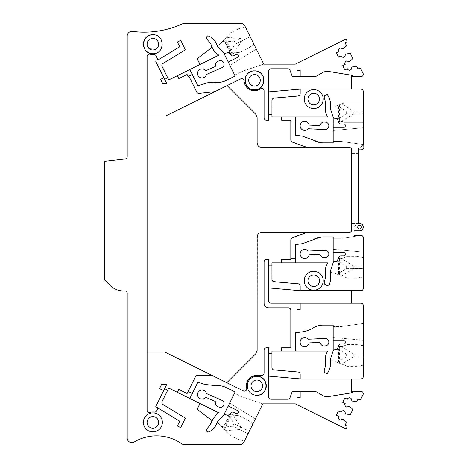 <?xml version="1.0" encoding="UTF-8"?>
<svg xmlns="http://www.w3.org/2000/svg" width="468" height="468" viewBox="0 0 468 468"><rect width="100%" height="100%" fill="white"/><g stroke="black" fill="none" stroke-linecap="round" stroke-linejoin="round"><path stroke-width="0.35" stroke-dasharray="2.34 1.75" d="M147.098 414.864A9.489 9.489 0 0 1 162.373 422.382A9.489 9.489 0 0 1 147.098 429.905A9.489 9.489 0 0 1 147.098 414.864M256.797 376.33A9.489 9.489 0 0 0 247.309 385.819A9.489 9.489 0 0 0 256.797 395.308M152.884 53.715A9.489 9.489 0 0 0 162.373 44.226A9.489 9.489 0 0 0 152.884 34.737M143.407 43.822A9.489 9.489 0 0 0 143.407 44.688M155.657 427.459A5.786 5.786 0 0 0 157.962 419.609A5.786 5.786 0 0 0 147.098 422.411A5.786 5.786 0 0 0 155.657 427.459A5.786 5.786 0 0 1 147.098 422.376A5.786 5.786 0 0 1 157.962 419.609A5.786 5.786 0 0 1 155.657 427.459A5.786 5.786 0 0 1 147.806 425.155A5.786 5.786 0 0 1 150.111 417.304A5.786 5.786 0 0 1 157.962 419.609A5.786 5.786 0 0 1 155.657 427.459M162.103 401.509C161.624 402.737 161.916 403.738 162.975 404.516L185.381 418.14L180.695 427.612L177.378 425.974L179.724 421.229L158.067 408.055L156.71 410.799A2.317 2.317 0 0 1 154.317 412.068A10.413 10.413 0 0 0 150.047 412.361A2.317 2.317 0 0 1 147.098 410.149L147.098 56.476A2.317 2.317 0 0 1 150.047 54.247A10.413 10.413 0 0 0 153.785 54.604A2.317 2.317 0 0 1 156.06 55.885L158.067 59.945L179.724 46.771L177.378 42.026L180.695 40.388L185.381 49.86L162.975 63.484A2.317 2.317 0 0 0 162.103 66.491M155.756 61.355L164.66 79.361L167.719 77.846L162.361 67M167.719 77.846L168.749 79.923L218.884 55.13A13.935 13.935 0 0 1 212.993 49.041L211.91 46.847A13.894 13.894 0 0 1 211.033 44.6A4.662 4.662 0 0 0 210.267 43.091L209.576 42.19A2.317 2.317 0 0 0 209.342 41.933L206.868 39.16A2.317 2.317 0 0 1 207.786 35.831A12.888 12.888 0 0 1 215.221 41.512L217.907 46.935L217.228 45.56L219.96 44.208L217.228 45.56L218.334 47.537L224.096 53.346A0.948 0.948 0 0 0 225.055 53.527L227.337 52.638L225.055 53.527A0.948 0.948 0 0 1 224.096 53.346L218.334 47.537L223.739 52.989L235.123 76.015L226.085 80.484A18.515 18.515 0 0 1 216.07 82.315A27.747 27.747 0 0 0 204.598 83.614L197.905 85.849L189.821 69.498M199.988 64.473L197.139 58.722L210.664 48.356A1.41 1.41 0 0 0 211.208 47.262L211.033 44.6M228.22 52.656A1.158 1.158 0 0 0 227.337 52.638A1.158 1.158 0 0 1 228.559 52.878A1.158 1.158 0 0 0 227.337 52.638L225.055 53.527L223.739 52.989M230.689 54.914L228.559 52.878L230.689 54.914L232.853 53.843L225.266 38.511L219.96 44.208L229.841 33.597L226.407 37.288L240.464 38.458L241.699 40.95L233.614 53.463L234.913 52.82C241.523 52.088 241.523 52.088 234.913 52.82C241.523 52.088 241.523 52.088 234.913 52.82L230.689 54.914M228.214 62.039L237.966 57.219A1.158 1.158 0 0 0 238.493 55.669L238.083 54.838A1.158 1.158 0 0 0 236.533 54.317L233.719 55.704A2.317 2.317 0 0 1 231.098 55.306L228.559 52.878M147.098 32.116A92.57 92.57 0 0 0 182.473 23.815A4.627 4.627 0 0 1 184.392 23.4L240.722 23.4A4.627 4.627 0 0 1 244.869 25.974L263.741 64.134L256.318 49.122L229.852 65.356L234.69 75.137L242.728 71.165L234.69 75.137L229.852 65.356L256.318 49.122L263.741 64.134L295.314 64.134L345.033 39.546A1.158 1.158 0 0 1 346.583 40.067L346.893 40.693A1.158 1.158 0 0 1 346.373 42.243L345.127 42.857L346.326 46.01L342.95 48.906L340.394 48.04L338.996 48.73L338.364 50.591L338.826 51.527L336.334 52.755L338.493 57.114L340.979 55.879L341.441 56.815L343.301 57.441L344.7 56.751L345.565 54.194L349.918 53.27L350.397 53.516L352.778 58.336L352.685 58.869L349.309 61.764L346.753 60.898L345.355 61.595L344.723 63.455L345.185 64.385L342.699 65.619L344.852 69.972L347.338 68.743L347.8 69.673L349.66 70.305L351.064 69.615L351.924 67.053L356.277 66.128L358.049 68.995L359.295 68.381A1.158 1.158 0 0 1 360.846 68.907L363.016 73.289A2.317 2.317 0 0 1 360.939 76.629L351.316 76.629L351.316 89.125L300.169 89.125L300.169 93.688M177.372 75.652L178.811 78.56L187.106 74.459L188.136 76.53L192.284 74.476M188.879 76.161L196.771 92.126M272.224 99.286L271.937 114.637L268.696 114.637L268.696 120.194L266.38 120.194A2.317 2.317 0 0 1 264.069 117.877L264.069 90.78A2.317 2.317 0 0 0 260.43 88.879A10.413 10.413 0 0 1 244.08 80.824A2.317 2.317 0 0 0 240.739 78.858L215.216 91.476A2.317 2.317 0 0 1 215.21 91.482A2.317 2.317 0 0 1 214.449 91.705L199.099 93.401M268.696 114.637L268.696 71.072A2.317 2.317 0 0 1 271.007 68.761L287.814 68.761A2.317 2.317 0 0 1 289.99 70.282L292.301 76.629L314.057 76.629L316.83 75.886L322.604 72.552L326.132 71.376M296.928 76.629L296.928 70.282L300.169 70.282L300.169 76.629L314.057 76.629M328.717 71.434L350.263 74.944M350.626 75.038L355.019 76.629M231.297 54.61L229.671 52.41L234.954 44.285L250.199 36.744L248.964 34.258L253.908 44.249L250.199 36.744L241.699 40.95M245.255 26.752L248.964 34.258L245.255 26.752L238.744 28.723L245.255 26.752M300.169 286.135L300.169 290.698L351.316 290.698L351.316 303.2L360.939 303.2A2.317 2.317 0 0 1 363.256 305.51L363.256 376.559A2.317 2.317 0 0 1 360.939 378.875L351.316 378.875L351.316 391.371L360.939 391.371A2.317 2.317 0 0 1 363.01 394.717L360.846 399.093A1.158 1.158 0 0 1 359.295 399.619L358.049 399.005L356.277 401.872L351.924 400.947L351.064 398.385L349.66 397.695L347.8 398.326L347.338 399.257L344.852 398.028L342.699 402.381L345.185 403.615L344.723 404.545L345.355 406.405L346.753 407.101L349.309 406.236L352.685 409.131L352.778 409.664L350.397 414.478L349.918 414.73L345.565 413.806L344.7 411.249L343.301 410.559L341.441 411.185L340.979 412.121L338.493 410.886L336.334 415.245L338.826 416.473L338.364 417.409L338.996 419.269L340.394 419.96L342.95 419.094L346.326 421.99L345.127 425.143L346.373 425.757A1.158 1.158 0 0 1 346.893 427.307L346.583 427.933A1.158 1.158 0 0 1 345.033 428.454L295.314 403.866L262.811 403.866L241.798 396.835L234.509 393.231L229.636 403.083L234.509 393.231L241.798 396.835L262.811 403.866L243.945 442.026A4.627 4.627 0 0 1 239.797 444.6L184.731 444.6A4.627 4.627 0 0 1 181.742 443.781A43.969 43.969 0 0 0 134.181 441.991A4.627 4.627 0 0 1 127.197 438.007L127.197 293.243A2.317 2.317 0 0 0 124.88 290.932L123.312 290.932A18.515 18.515 0 0 1 110.196 285.486L104.744 280.039L104.744 161.331L124.88 159.015A2.317 2.317 0 0 0 127.197 156.704L127.197 36.024A4.627 4.627 0 0 1 132.409 31.432L134.421 31.666M229.425 415.929L231.052 413.724L233.988 415.18C240.599 415.912 240.599 415.912 233.988 415.18C240.599 415.912 240.599 415.912 233.988 415.18L232.69 414.537L240.774 427.05L239.54 429.542L248.04 433.742L252.983 423.751L244.331 441.248L248.04 433.742L232.795 426.208L223.704 427.12L229.238 415.935L228.998 415.719L229.425 415.929L228.454 415.21M355.019 391.371L350.86 392.886A4.633 4.633 0 0 1 350.017 393.102L328.717 396.566A9.255 9.255 0 0 1 322.604 395.448L316.83 392.114A5.581 5.581 0 0 0 314.057 391.371L300.169 391.371L300.169 397.718L296.928 397.718L296.928 391.371L300.169 391.371M195.443 376.693A2.317 2.317 0 0 1 197.519 375.4L211.489 375.4A2.317 2.317 0 0 1 212.513 375.64L243.407 390.92A2.317 2.317 0 0 0 246.683 388.294A10.413 10.413 0 0 1 256.797 375.4L261.752 375.4A2.317 2.317 0 0 0 264.069 373.09L264.069 350.123A2.317 2.317 0 0 1 266.38 347.806L268.696 347.806L268.696 396.928A2.317 2.317 0 0 0 271.007 399.239L287.814 399.239A2.317 2.317 0 0 0 289.99 397.718L292.301 391.371M192.284 393.524L189.821 398.502L177.372 392.348L178.811 389.44L187.106 393.541L188.136 391.47L192.284 393.524L197.905 382.151L204.598 384.386L216.07 385.685M226.085 387.516L235.123 391.985L223.739 415.011L218.334 420.463L223.739 415.011M228.214 405.961L237.966 410.781A1.158 1.158 0 0 1 238.493 412.331L238.083 413.162A1.158 1.158 0 0 1 236.533 413.683L233.725 412.296M233.719 412.296L232.608 412.056M232.122 412.127L228.548 415.134M231.052 413.724L230.472 413.297L228.559 415.122L227.337 415.362L225.055 414.472L227.337 415.362A1.158 1.158 0 0 0 228.559 415.122L230.472 413.297L232.69 414.537M227.337 415.362L225.055 414.472L224.096 414.654A0.93 0.93 0 0 0 224.02 414.73L225.055 414.472A0.948 0.948 0 0 0 224.096 414.654L224.02 414.73M207.786 432.169A12.888 12.888 0 0 0 215.221 426.488L217.907 421.065A2.317 2.317 0 0 1 218.334 420.463A2.317 2.317 0 0 0 217.907 421.065L217.047 422.809L219.036 423.792L223.944 429.062L231.438 413.917M223.78 414.97L218.334 420.463A2.317 2.317 0 0 0 217.907 421.065L217.047 422.809L219.036 423.792L220.972 425.874L223.704 427.12M206.604 430.794L206.868 428.84L207.505 427.857M210.267 424.909L207.529 427.816M211.033 423.4L211.208 420.738L210.664 419.644L197.139 409.278L199.988 403.527L214.923 410.916M164.66 388.639L167.719 390.154L168.749 388.077L177.372 392.348M189.821 398.502L199.988 403.527M164.66 79.361L166.696 83.479L162.653 83.474L160.594 79.308L163.841 77.706M221.844 67.69L206.406 74.459A4.51 4.51 0 0 1 199.976 77.436A4.51 4.51 0 0 1 198.572 70.492A4.51 4.51 0 0 1 205.657 70.744L214.812 66.731A1.386 1.386 0 0 0 215.631 65.268A3.703 3.703 0 0 1 217.807 61.372L218.872 60.904A3.703 3.703 0 0 1 223.745 62.811A3.703 3.703 0 0 1 221.844 67.69M229.923 52.281L224.312 40.932L221.902 42.126M229.671 52.41L228.764 53.077M217.907 46.935L218.334 47.537M233.614 53.463L232.853 53.843M242.728 71.165L263.741 64.134L242.728 71.165M255.768 114.268L227.103 85.603L165.783 115.924L147.098 115.924M271.937 114.637L271.937 116.953L327.612 116.953L326.588 114.754A13.935 13.935 0 0 1 325.283 108.88L325.283 106.435A13.894 13.894 0 0 1 325.476 104.142A5.411 5.411 0 0 0 325.447 102.199L325.26 101.228A2.317 2.317 0 0 0 325.166 100.895L324.172 97.309M281.56 120.194L281.56 116.953M295.443 116.953L295.443 121.118L290.815 121.118L290.815 139.909L292.336 142.079L307.622 147.502A2.317 2.317 0 0 0 307.64 147.502L286.018 147.502M298.058 95.993L272.961 98.479M299.883 94.805L299.146 95.612M268.696 91.88L300.169 89.125M360.939 89.125L351.316 89.125L360.939 89.125A2.317 2.317 0 0 1 363.256 91.441L363.256 148.537A0.924 0.924 0 0 1 361.612 149.122L358.623 149.122L358.623 223.411L359.553 223.411A3.703 3.703 0 0 1 363.256 227.115A3.703 3.703 0 0 1 359.553 230.818L361.518 230.25L359.553 230.818L354.457 230.818L353.995 231.28A0.462 0.462 0 0 1 354.457 230.818L353.995 231.28L353.995 234.983A0.462 0.462 0 0 0 354.457 235.445L360.939 235.445A2.317 2.317 0 0 1 363.256 237.762L363.256 288.387A2.317 2.317 0 0 1 360.939 290.698L351.316 290.698M268.696 353.363L271.937 353.363L271.937 367.596A2.317 2.317 0 0 0 274.049 369.907L298.058 372.007A2.317 2.317 0 0 1 300.169 374.312L300.169 378.875L360.939 378.875M255.768 353.732L226.799 382.707L164.666 351.983L147.098 351.983M257.382 235.427L257.125 350.462M286.018 232.327L261.752 232.327L258.939 233.28M258.564 233.602L257.564 234.989M351.679 149.813L351.679 230.01M257.125 117.538L257.125 142.875L258.079 145.688M258.4 146.063L259.793 147.063M260.226 147.239L261.752 147.502M155.657 49.304A5.786 5.786 0 0 1 147.098 44.226A5.786 5.786 0 0 1 157.962 41.453A5.786 5.786 0 0 1 155.657 49.304A5.786 5.786 0 0 1 147.806 47.005A5.786 5.786 0 0 1 150.111 39.148A5.786 5.786 0 0 1 157.962 41.453A5.786 5.786 0 0 1 155.657 49.304A5.786 5.786 0 0 0 157.962 41.453A5.786 5.786 0 0 0 150.111 39.148M359.553 225.266A1.849 1.849 0 0 1 361.401 227.115A1.849 1.849 0 0 1 359.553 228.969A1.849 1.849 0 0 1 357.698 227.115A1.849 1.849 0 0 1 359.553 225.266A1.849 1.849 0 0 0 357.698 227.115A1.849 1.849 0 0 0 359.553 228.969A1.849 1.849 0 0 0 361.401 227.115A1.849 1.849 0 0 0 359.553 225.266A1.849 1.849 0 0 0 357.698 227.115A1.849 1.849 0 0 0 359.553 228.969A1.849 1.849 0 0 0 361.401 227.115A1.849 1.849 0 0 0 359.553 225.266M310.951 93.998A5.786 5.786 0 0 0 309.295 102.796A5.786 5.786 0 0 0 316.503 104.153A5.786 5.786 0 0 1 308.652 101.848A5.786 5.786 0 0 1 310.951 93.998A5.786 5.786 0 0 1 318.807 96.303A5.786 5.786 0 0 1 316.503 104.153A5.786 5.786 0 0 1 308.652 101.848A5.786 5.786 0 0 1 310.951 93.998A5.786 5.786 0 0 1 318.807 96.303A5.786 5.786 0 0 1 316.503 104.153A5.786 5.786 0 0 0 318.158 102.796M313.73 274.962A5.786 5.786 0 0 1 319.515 280.747A5.786 5.786 0 0 1 313.73 286.533A5.786 5.786 0 0 1 307.944 280.747A5.786 5.786 0 0 1 313.73 274.962A5.786 5.786 0 0 1 319.515 280.747A5.786 5.786 0 0 1 313.73 286.533A5.786 5.786 0 0 1 307.944 280.747A5.786 5.786 0 0 1 313.73 274.962A5.786 5.786 0 0 0 307.944 280.747A5.786 5.786 0 0 0 313.73 286.533A5.786 5.786 0 0 0 319.515 280.747A5.786 5.786 0 0 0 313.73 274.962M254.025 380.741A5.786 5.786 0 0 1 261.875 383.04A5.786 5.786 0 0 1 259.57 390.897A5.786 5.786 0 0 1 251.72 388.592A5.786 5.786 0 0 1 254.025 380.741A5.786 5.786 0 0 1 261.875 383.04A5.786 5.786 0 0 1 259.57 390.897A5.786 5.786 0 0 1 251.72 388.592A5.786 5.786 0 0 1 254.025 380.741A5.786 5.786 0 0 0 251.72 388.592A5.786 5.786 0 0 0 259.57 390.897A5.786 5.786 0 0 0 261.875 383.04A5.786 5.786 0 0 0 254.025 380.741M257.254 85.41A5.786 5.786 0 0 1 249.403 83.105A5.786 5.786 0 0 1 251.708 75.254A5.786 5.786 0 0 1 259.559 77.559A5.786 5.786 0 0 1 257.254 85.41A5.786 5.786 0 0 1 249.403 83.105A5.786 5.786 0 0 1 251.708 75.254A5.786 5.786 0 0 1 259.559 77.559A5.786 5.786 0 0 1 257.254 85.41A5.786 5.786 0 0 0 259.559 77.559A5.786 5.786 0 0 0 251.708 75.254A5.786 5.786 0 0 0 249.403 83.105A5.786 5.786 0 0 0 257.254 85.41M253.908 44.249L248.385 48.227L253.908 44.249M238.744 28.723L230.648 32.731L225.266 38.511M224.312 40.932L233.725 41.792L234.954 44.285M255.393 418.878L229.636 403.083L255.393 418.878M240.774 427.05L249.268 431.256L234.029 423.715L229.238 415.935M252.983 423.751L247.461 419.773L252.983 423.751M244.331 441.248L237.82 439.276L244.331 441.248M220.972 425.874L229.724 435.269L237.82 439.276M239.54 429.542L225.482 430.712L223.944 429.062M300.169 378.875L268.696 376.12M351.316 303.2L271.007 303.2A2.317 2.317 0 0 1 268.696 300.883L268.696 259.635L266.38 259.635A2.317 2.317 0 0 0 264.069 261.945L264.069 303.2A4.627 4.627 0 0 0 268.696 307.827L288.499 307.827A2.317 2.317 0 0 1 290.815 310.138L290.815 347.806L281.56 347.806L281.56 351.047L271.937 351.047L271.937 353.363M268.696 265.186L271.937 265.186L272.224 280.543M324.172 282.514L325.166 278.934A2.317 2.317 0 0 0 325.26 278.595L325.476 277.495A4.709 4.709 0 0 0 325.506 275.857A13.894 13.894 0 0 1 325.283 273.388L325.283 270.943A13.935 13.935 0 0 1 326.588 265.075L327.612 262.876L271.937 262.876L271.937 265.186M281.56 262.876L281.56 259.635L290.815 259.635L290.815 239.873L292.295 237.762L306.844 232.461A2.317 2.317 0 0 1 307.64 232.327M166.696 384.52L161.571 384.439M159.512 388.61L163.66 390.663L155.756 406.645M218.655 412.758L216.76 414.279M212.993 418.959L211.91 421.153M214.812 401.269A1.386 1.386 0 0 1 215.631 402.732A3.703 3.703 0 0 0 217.807 406.628L218.872 407.096A3.703 3.703 0 0 0 223.745 405.189A3.703 3.703 0 0 0 221.844 400.31L206.406 393.541A4.51 4.51 0 0 0 199.976 390.564A4.51 4.51 0 0 0 198.572 397.507A4.51 4.51 0 0 0 205.657 397.256L214.812 401.269M363.256 145.238L358.16 148.806L363.256 145.238L363.256 148.537A0.924 0.924 0 0 1 361.612 149.122A0.924 0.924 0 0 0 363.256 148.537M363.256 144.495L363.256 127.752L363.256 144.495L341.301 141.482L363.256 144.495M340.979 121.581L342.43 121.581L344.442 122.312L342.43 121.581L340.979 121.581L353.773 113.946L363.256 113.946L363.256 102.796L363.256 111.168L346.25 111.168L338.194 106.224L339.581 106.224L339.581 104.68L344.559 102.796L341.687 103.884L353.773 111.168L363.256 111.168L363.256 122.312L363.256 113.946L346.25 113.946L338.504 118.796L338.504 106.312M361.518 230.25C363.8 228.162 363.8 226.067 361.518 223.979L359.553 223.411L355.85 223.411L358.623 223.411L355.85 223.411L358.623 223.411L358.623 151.205L358.623 221.101L351.679 221.101L351.679 151.205L351.679 223.411L351.679 221.101L358.623 221.101M354.457 230.818L353.995 231.28L354.457 230.818L359.553 230.818M353.995 226.19L353.995 231.28L353.995 226.19L354.92 226.19L355.85 225.266L354.92 226.19L353.995 226.19M361.629 235.55A2.317 2.317 0 0 1 363.256 237.762A2.317 2.317 0 0 0 361.629 235.55L341.301 238.341L361.629 235.55M363.256 252.071L333.169 249.333L333.169 238.341L341.301 238.341L333.169 238.341L333.169 249.333L363.256 252.071L363.256 237.762M363.256 265.882L363.256 277.027L363.256 265.882L346.25 265.882L338.504 261.027L337.34 260.939M363.256 323.505L363.256 340.248L363.256 323.505L341.301 326.518L363.256 323.505M339.405 344.512L337.533 348.777L338.393 346.419L342.43 346.419C348.678 344.144 348.678 344.144 342.43 346.419C348.678 344.144 348.678 344.144 342.43 346.419L340.979 346.419L353.773 354.054L363.256 354.054L346.25 354.054L346.25 356.832L363.256 356.832L363.256 365.204L363.256 345.688L363.256 356.832L353.773 356.832L341.687 364.116L347.513 366.321L339.581 363.32L339.581 361.776L339.581 363.32L332.842 360.769L330.619 360.769L332.842 360.769L347.513 366.321L356.54 366.321M281.56 351.047L327.612 351.047L326.588 353.246A13.935 13.935 0 0 0 325.283 359.12L325.283 361.565A13.894 13.894 0 0 0 325.476 363.858A5.411 5.411 0 0 1 325.447 365.8L325.26 366.772A2.317 2.317 0 0 1 325.166 367.105L324.172 370.691A2.317 2.317 0 0 0 325.652 373.113L327.15 373.68A22.125 22.125 0 0 0 330.619 364.8L330.619 358.827A2.317 2.317 0 0 1 330.741 358.096L333.169 350.813L333.169 325.125L323.078 325.125A18.515 18.515 0 0 0 313.291 327.928A27.747 27.747 0 0 1 302.433 331.847L295.443 332.806L295.443 346.882L290.815 346.882M308.096 91.441A9.489 9.489 0 0 0 313.73 108.564A9.489 9.489 0 0 0 319.357 91.441A9.489 9.489 0 0 0 308.096 91.441M313.73 271.259A9.489 9.489 0 0 0 304.241 280.747A9.489 9.489 0 0 0 313.73 290.236A9.489 9.489 0 0 0 323.218 280.747A9.489 9.489 0 0 0 313.73 271.259M295.443 121.118L295.443 135.194L302.433 136.153L313.291 140.072M320.913 142.746L333.169 142.875L333.292 117.567A0.93 0.93 0 0 0 334.111 118.252L336.55 118.468A1.158 1.158 0 0 1 337.533 119.223L339.382 123.464M325.652 94.887L327.15 94.32A22.125 22.125 0 0 1 330.619 103.2L330.619 109.173A2.317 2.317 0 0 0 330.741 109.904A2.317 2.317 0 0 1 330.619 109.173A2.317 2.317 0 0 0 330.741 109.904L333.169 117.187M309.085 125.085L319.071 125.547A1.386 1.386 0 0 0 320.451 124.599A3.703 3.703 0 0 1 324.137 122.072L325.295 122.125A3.703 3.703 0 0 1 328.823 125.997A3.703 3.703 0 0 1 324.95 129.525L308.114 128.747A4.51 4.51 0 0 1 301.029 128.565A4.51 4.51 0 0 1 302.849 121.721A4.51 4.51 0 0 1 309.085 125.085M358.623 149.122L358.16 149.169L358.16 148.806L358.16 149.169L361.612 149.122M363.256 127.752L333.169 130.496L333.169 141.482L341.301 141.482L333.169 141.482L333.169 130.496L363.256 127.752M363.256 102.796L344.559 102.796L363.256 102.796M363.256 122.312L344.442 122.312L363.256 122.312M338.206 118.884L338.504 118.796M355.85 223.411L355.85 225.266L355.85 223.411L355.85 225.266L355.85 223.411L351.679 223.411L351.679 225.787L351.679 223.411L355.85 223.411M358.623 151.205L351.679 151.205L358.623 151.205M363.256 257.511L356.54 256.394L363.256 257.511M339.405 256.335L337.533 260.6L338.393 258.242L342.43 258.242C348.678 255.973 348.678 255.973 342.43 258.242C348.678 255.973 348.678 255.973 342.43 258.242L340.979 258.242L353.773 266.081L363.256 266.081M353.773 266.081L353.773 268.456L363.256 268.456M346.25 265.882L346.25 268.661L338.206 273.599L339.581 273.599L339.581 275.143L347.513 278.15L341.687 275.945L347.513 278.15L356.54 278.15M353.773 268.456L341.687 275.945L339.581 275.143L339.581 273.599M363.256 277.033L356.54 278.15L363.256 277.027M300.169 303.2L300.169 309.541L296.928 309.541L296.928 303.2M363.256 340.248L333.169 337.504L363.256 340.248M333.169 326.518L333.169 337.504L333.169 326.518L341.301 326.518L333.169 326.518M363.256 365.204L356.54 366.321L363.256 365.204M346.25 356.832L338.504 361.688L338.504 349.204L337.34 349.116M339.581 361.776L338.504 361.688M346.25 354.054L338.504 349.204M363.256 345.688L356.54 344.565L363.256 345.688M290.815 258.705L295.443 258.705L295.443 262.876M313.291 239.751L302.433 243.676L295.443 244.629L295.443 258.705M325.652 284.942L326.009 285.076M320.913 237.083L333.169 236.954L333.169 262.642L330.741 269.925A2.317 2.317 0 0 0 330.619 270.656A2.317 2.317 0 0 1 330.741 269.925A2.317 2.317 0 0 0 330.619 270.656L330.619 278.308A19.194 19.194 0 0 1 328.641 286.071M324.137 257.751L325.295 257.698A3.703 3.703 0 0 0 328.823 253.831A3.703 3.703 0 0 0 324.95 250.304L308.114 251.082A4.51 4.51 0 0 0 301.053 251.228A4.51 4.51 0 0 0 302.784 258.079A4.51 4.51 0 0 0 309.067 254.844L319.071 254.282A1.386 1.386 0 0 1 320.451 255.23A3.703 3.703 0 0 0 324.137 257.751M299.146 284.216L299.883 285.024M272.961 281.35L298.058 283.83M295.443 346.882L295.443 351.047M309.085 342.915A4.51 4.51 0 0 1 302.849 346.279A4.51 4.51 0 0 1 301.029 339.435A4.51 4.51 0 0 1 308.114 339.253L324.95 338.475A3.703 3.703 0 0 1 328.823 342.003A3.703 3.703 0 0 1 325.295 345.875L324.137 345.928A3.703 3.703 0 0 1 320.451 343.401A1.386 1.386 0 0 0 319.071 342.453L309.085 342.915M333.169 252.539L344.044 252.539A1.158 1.158 0 0 1 345.203 253.697L345.203 254.621A1.158 1.158 0 0 1 344.044 255.78L339.803 256.06M339.581 275.143L332.842 272.592L330.619 272.592L330.619 270.656L330.619 272.592L332.842 272.592L339.581 275.143L339.581 258.242L338.393 258.242L337.533 260.6L336.55 261.36L334.111 261.571L336.55 261.36A1.158 1.158 0 0 0 337.533 260.6M336.55 261.36L334.111 261.571A0.93 0.93 0 0 0 333.292 262.261L333.169 262.642M330.741 269.925L333.315 262.203L334.111 261.571A0.93 0.93 0 0 0 333.292 262.261M330.619 107.231L330.619 109.173L330.619 107.231L332.842 107.231L330.619 107.231M330.741 109.904L333.292 117.567A0.93 0.93 0 0 0 334.111 118.252L333.292 117.567M337.533 119.223L338.393 121.581L337.533 119.223A1.158 1.158 0 0 0 336.55 118.468M339.78 123.751L344.044 124.049A1.158 1.158 0 0 1 345.203 125.202L345.203 126.132A1.158 1.158 0 0 1 344.044 127.284L333.169 127.284M335.503 106.224L339.581 104.68L335.503 106.224M339.581 106.224L339.581 104.68L341.687 103.884M338.194 106.224L338.2 118.884L337.34 118.884M339.581 104.68L339.581 121.581L338.393 121.581L339.581 121.581L339.581 118.884M340.979 258.242L339.581 258.242L339.581 260.939L338.224 260.939M333.169 340.716L344.044 340.716A1.158 1.158 0 0 1 344.98 341.19M339.803 344.237L344.044 343.951A1.158 1.158 0 0 0 345.203 342.798L345.203 341.868A1.158 1.158 0 0 0 345.074 341.347M340.979 346.419L338.393 346.419L337.533 348.777L336.55 349.532L334.111 349.748L336.55 349.532A1.158 1.158 0 0 0 337.533 348.777M336.568 349.532L334.111 349.748L333.169 350.813M330.741 358.096A2.317 2.317 0 0 0 330.619 358.827A2.317 2.317 0 0 1 330.741 358.096L333.315 350.374L334.111 349.748A0.93 0.93 0 0 0 333.292 350.433M330.619 358.827L330.619 360.769L330.619 358.827M147.221 45.425L147.321 45.811M232.362 54.083L224.868 38.938M233.725 41.792L240.464 38.458M234.029 423.715L232.795 426.208M228.998 415.719L223.382 427.068M230.162 52.065L224.628 40.88M224.342 429.489L231.923 414.157M346.25 113.946L346.25 111.168M353.773 113.946L353.773 111.168M358.623 153.522L351.679 153.522L358.623 153.522M346.25 268.661L363.256 268.661M339.581 363.32L339.581 346.419L339.581 349.116L338.194 349.116L338.194 361.776M353.773 354.054L353.773 356.832M340.125 121.581L340.125 104.475M340.125 275.348L340.125 258.242M338.504 273.511L338.504 261.027M338.194 273.599L338.194 260.939M340.125 363.525L340.125 346.419M240.295 52.229L248.385 48.227M239.37 415.771L247.461 419.773M347.513 256.394L356.54 256.394M347.513 344.565L356.54 344.565M351.679 225.787L355.692 225.787"/><path stroke-width="0.7" d="M152.884 431.87A9.489 9.489 0 0 1 143.395 422.382A9.489 9.489 0 0 1 152.884 412.893A9.489 9.489 0 0 1 162.373 422.382A9.489 9.489 0 0 1 152.884 431.87M150.111 417.304A5.786 5.786 0 0 1 157.962 419.609A5.786 5.786 0 0 1 155.657 427.459A5.786 5.786 0 0 1 147.806 425.155A5.786 5.786 0 0 1 150.111 417.304M162.103 66.491L162.361 67L162.103 66.491A2.317 2.317 0 0 1 162.975 63.484L185.381 49.86L180.695 40.388L177.378 42.026L179.724 46.771L158.067 59.945L156.06 55.885A2.317 2.317 0 0 0 153.785 54.604A10.413 10.413 0 0 1 150.047 54.247A2.317 2.317 0 0 0 147.098 56.476L147.098 410.149A2.317 2.317 0 0 0 150.047 412.361A10.413 10.413 0 0 1 154.317 412.068A2.317 2.317 0 0 0 156.71 410.799L158.067 408.055L155.756 406.645L179.724 421.229L177.378 425.974L180.695 427.612L185.381 418.14L162.975 404.516C161.916 403.738 161.624 402.737 162.103 401.509L168.749 388.077L199.988 403.527L197.139 409.278L210.664 419.644L211.208 420.738L211.22 422.06L210.267 424.909L206.868 428.84C206.189 430.227 206.499 431.332 207.786 432.169A12.888 12.888 0 0 0 215.221 426.488L217.907 421.065A2.317 2.317 0 0 1 218.334 420.463L223.78 414.97M162.361 67L168.749 79.923L199.988 64.473L197.139 58.722L210.664 48.356A1.41 1.41 0 0 0 211.208 47.262L211.22 45.94A4.662 4.662 0 0 0 210.267 43.091L209.576 42.19A2.317 2.317 0 0 0 209.342 41.933L206.868 39.16A2.317 2.317 0 0 1 207.786 35.831A12.888 12.888 0 0 1 215.221 41.512L217.907 46.935A2.322 2.322 0 0 0 218.334 47.537L224.096 53.346A0.948 0.948 0 0 0 225.055 53.527L227.337 52.638A1.158 1.158 0 0 1 228.559 52.878A1.158 1.158 0 0 0 228.22 52.656M177.372 75.652L178.811 78.56L187.106 74.459L188.136 76.53L192.284 74.476L197.905 85.849L204.598 83.614A27.747 27.747 0 0 1 216.07 82.315A18.515 18.515 0 0 0 226.085 80.484L235.123 76.015L228.214 62.039L237.966 57.219A1.158 1.158 0 0 0 238.493 55.669L238.083 54.838A1.158 1.158 0 0 0 236.533 54.317L233.719 55.704A2.317 2.317 0 0 1 231.098 55.306L228.559 52.878M188.879 76.161L196.771 92.126A2.317 2.317 0 0 0 199.099 93.401A2.317 2.317 0 0 1 196.771 92.126M296.928 76.629L300.169 76.629L300.169 70.282L296.928 70.282L296.928 76.629L292.301 76.629L289.99 70.282A2.317 2.317 0 0 0 287.814 68.761L271.007 68.761A2.317 2.317 0 0 0 268.696 71.072L268.696 120.194L266.38 120.194A2.317 2.317 0 0 1 264.069 117.877L264.069 90.78A2.317 2.317 0 0 0 260.43 88.879A10.413 10.413 0 0 1 244.08 80.824A2.317 2.317 0 0 0 240.739 78.858L215.216 91.476A2.317 2.317 0 0 1 214.449 91.705L199.099 93.401M300.169 76.629L314.057 76.629A5.552 5.552 0 0 0 316.83 75.886L322.604 72.552A9.255 9.255 0 0 1 328.717 71.434L350.86 75.114A4.627 4.627 0 0 0 350.017 74.898M350.86 75.114L355.019 76.629L360.939 76.629A2.317 2.317 0 0 0 363.016 73.289L360.846 68.907A1.158 1.158 0 0 0 359.295 68.381L358.049 68.995L356.756 66.38A0.462 0.462 0 0 0 356.277 66.128L351.924 67.053L351.064 69.615L349.66 70.305L347.8 69.673L347.338 68.743L344.852 69.972L342.699 65.619L345.185 64.385L344.723 63.455L345.355 61.595L346.753 60.898L349.309 61.764L352.685 58.869A0.462 0.462 0 0 0 352.778 58.336L350.397 53.516A0.462 0.462 0 0 0 349.918 53.27L345.565 54.194L344.7 56.751L343.301 57.441L341.441 56.815L340.979 55.879L338.493 57.114L336.334 52.755L338.826 51.527L338.364 50.591L338.996 48.73L340.394 48.04L342.95 48.906L346.326 46.01A0.462 0.462 0 0 0 346.419 45.478L345.127 42.857L346.373 42.243A1.158 1.158 0 0 0 346.893 40.693L346.583 40.067A1.158 1.158 0 0 0 345.033 39.546L295.314 64.134L263.741 64.134L244.869 25.974A4.627 4.627 0 0 0 240.722 23.4L184.392 23.4A4.627 4.627 0 0 0 182.473 23.815A92.57 92.57 0 0 1 139.92 32.076L147.098 32.116M147.098 351.983L164.666 351.983L243.407 390.92A2.317 2.317 0 0 0 246.683 388.294A10.413 10.413 0 0 1 256.797 375.4L261.752 375.4A2.317 2.317 0 0 0 264.069 373.09L264.069 350.123A2.317 2.317 0 0 1 266.38 347.806L268.696 347.806L268.696 396.928A2.317 2.317 0 0 0 271.007 399.239L287.814 399.239A2.317 2.317 0 0 0 289.99 397.718L292.301 391.371L296.928 391.371L296.928 397.718L300.169 397.718L300.169 391.371L314.057 391.371A5.552 5.552 0 0 1 316.83 392.114L322.604 395.448A9.255 9.255 0 0 0 328.717 396.566L350.017 393.102A4.627 4.627 0 0 0 350.86 392.886L355.019 391.371L360.939 391.371A2.317 2.317 0 0 1 363.01 394.717L360.846 399.093A1.158 1.158 0 0 1 359.295 399.619L358.049 399.005L356.756 401.614A0.462 0.462 0 0 1 356.277 401.872L351.924 400.947L351.064 398.385L349.66 397.695L347.8 398.326L347.338 399.257L344.852 398.028L342.699 402.381L345.185 403.615L344.723 404.545L345.355 406.405L346.753 407.101L349.309 406.236L352.685 409.131A0.462 0.462 0 0 1 352.778 409.664L350.397 414.478A0.462 0.462 0 0 1 349.918 414.73L345.565 413.806L344.7 411.249L343.301 410.559L341.441 411.185L340.979 412.121L338.493 410.886L336.334 415.245L338.826 416.473L338.364 417.409L338.996 419.269L340.394 419.96L342.95 419.094L346.326 421.99A0.462 0.462 0 0 1 346.419 422.528L345.127 425.143L346.373 425.757A1.158 1.158 0 0 1 346.893 427.307L346.583 427.933A1.158 1.158 0 0 1 345.033 428.454L295.314 403.866L262.811 403.866L243.945 442.026A4.627 4.627 0 0 1 239.797 444.6L184.731 444.6A4.627 4.627 0 0 1 181.742 443.781A43.969 43.969 0 0 0 134.181 441.991A4.627 4.627 0 0 1 127.197 438.007L127.197 325.43A6.944 6.944 0 0 0 127.197 325.424L127.197 295.571A2.317 2.317 0 0 0 127.197 295.56L127.197 293.243A2.317 2.317 0 0 0 124.88 290.932L123.312 290.932A18.515 18.515 0 0 1 110.196 285.486A1.158 1.158 0 0 0 110.185 285.474L104.744 280.039L104.744 161.331L124.88 159.015A2.317 2.317 0 0 0 127.197 156.704L127.197 154.294A2.317 2.317 0 0 0 127.197 154.288L127.197 138.341A2.317 2.317 0 0 0 127.197 138.329L127.197 136.012A2.317 2.317 0 0 0 127.197 136.001L127.197 126.167A2.317 2.317 0 0 0 127.197 126.155L127.197 94.752A2.317 2.317 0 0 0 127.197 94.729L127.197 84.304A2.317 2.317 0 0 0 127.197 84.281L127.197 52.814A2.317 2.317 0 0 0 127.197 52.79L127.197 42.98A2.317 2.317 0 0 0 127.197 42.957L127.197 36.024A4.627 4.627 0 0 1 132.409 31.432A92.57 92.57 0 0 0 139.92 32.076L134.421 31.666M212.513 375.64A2.317 2.317 0 0 0 211.489 375.4L197.519 375.4A2.317 2.317 0 0 0 195.443 376.693L188.136 391.47L192.284 393.524L197.905 382.151L204.598 384.386L216.07 385.685C219.58 385.363 222.914 385.971 226.085 387.516L235.123 391.985L228.214 405.961L237.966 410.781A1.158 1.158 0 0 1 238.493 412.331L238.083 413.162A1.158 1.158 0 0 1 236.533 413.683L233.725 412.296A2.317 2.317 0 0 0 231.098 412.694L228.559 415.122A1.158 1.158 0 0 1 227.337 415.362L228.559 415.122M224.02 414.73A0.93 0.93 0 0 1 225.055 414.472L227.863 415.438M266.286 385.784A9.489 9.489 0 0 0 256.797 376.33C269.036 375.745 269.036 395.887 256.797 395.308A9.489 9.489 0 0 0 266.286 385.854M143.407 44.688A9.489 9.489 0 0 0 152.884 53.715C140.646 54.3 140.646 34.158 152.884 34.737A9.489 9.489 0 0 0 143.407 43.822M244.992 80.373A9.489 9.489 0 0 0 254.481 89.821A9.489 9.489 0 0 0 263.97 80.367M263.97 80.297A9.489 9.489 0 0 0 254.481 70.843A9.489 9.489 0 0 0 244.992 80.291M199.988 64.473L218.884 55.13A13.935 13.935 0 0 1 212.993 49.041L211.91 46.847A13.894 13.894 0 0 1 211.033 44.6M228.214 62.039L223.739 52.989M189.821 69.498L192.284 74.476M326.132 71.376L328.717 71.434M355.019 76.629L351.316 76.629L351.316 89.125M355.019 391.371L351.316 391.371L351.316 378.875M300.169 391.371L292.301 391.371M195.443 376.693L187.106 393.541L178.811 389.44L177.372 392.348M189.821 398.502L192.284 393.524M216.07 385.685C219.58 385.363 222.914 385.971 226.085 387.516M223.739 415.011L228.214 405.961M232.608 412.056L232.122 412.127M207.786 432.169L206.604 430.794M214.923 410.916L218.655 412.758L216.76 414.279L212.993 418.959L210.267 424.909M155.756 406.645L164.66 388.639L167.719 390.154L162.103 401.509M256.797 395.308A9.489 9.489 0 0 1 247.309 385.819A9.489 9.489 0 0 1 256.797 376.33M254.481 70.843C266.719 70.258 266.719 90.4 254.481 89.821C242.243 90.4 242.243 70.258 254.481 70.843M147.098 115.924L165.783 115.924L215.21 91.482M155.756 61.355L164.66 79.361L167.719 77.846M218.334 47.537A2.317 2.317 0 0 1 217.907 46.935L218.334 47.537L217.907 46.935M295.443 116.953L295.443 121.118L290.815 121.118L290.815 120.194L281.56 120.194L290.815 120.194L290.815 139.909A2.317 2.317 0 0 0 292.336 142.079L306.844 147.362A2.317 2.317 0 0 0 307.64 147.502L349.368 147.502C350.772 147.642 351.544 148.414 351.679 149.813A2.317 2.317 0 0 0 349.368 147.502C350.772 147.642 351.544 148.409 351.679 149.813L351.679 230.01C351.544 231.414 350.772 232.186 349.368 232.327L286.018 232.327M227.103 85.603L255.768 114.268L257.125 117.538L257.125 142.875C257.4 145.683 258.944 147.227 261.752 147.502L307.622 147.502M271.937 114.637L268.696 114.637M272.961 98.479L272.224 99.286M299.146 95.612L298.058 95.993A2.317 2.317 0 0 0 300.169 93.688L299.883 94.805M268.696 91.88L300.169 89.125L300.169 93.688M281.56 262.876L281.56 259.635L290.815 259.635L290.815 239.873A2.246 2.246 0 0 1 292.295 237.762L306.844 232.461A2.317 2.317 0 0 1 307.64 232.327L349.368 232.327A2.317 2.317 0 0 0 351.679 230.01C351.544 231.414 350.772 232.186 349.368 232.327L261.752 232.327C258.939 232.602 257.4 234.146 257.125 236.954L257.125 350.462L255.768 353.732L226.799 382.707M258.939 233.28L258.564 233.602M257.564 234.989L257.382 235.427M261.752 147.502L286.018 147.502M258.079 145.688L258.4 146.063M259.793 147.063L260.226 147.239M255.768 114.268L257.125 117.538M300.169 303.2L300.169 309.541L296.928 309.541L296.928 303.2L360.939 303.2A2.317 2.317 0 0 1 363.256 305.51L363.256 376.559A2.317 2.317 0 0 1 360.939 378.875L300.169 378.875L268.696 376.12M268.696 353.363L271.937 353.363M257.125 350.462L255.768 353.732M164.66 388.639L166.696 384.52M161.571 384.439L159.512 388.61L163.66 390.663L166.737 384.439L161.571 384.439L159.512 388.61M199.988 403.527L218.655 412.758M225.055 414.472L224.698 414.414M228.548 415.134L228.097 415.391M211.91 421.153L211.033 423.4M216.76 414.279L212.993 418.959M254.025 380.741A5.786 5.786 0 0 1 261.875 383.04A5.786 5.786 0 0 1 259.57 390.897A5.786 5.786 0 0 1 251.72 388.592A5.786 5.786 0 0 1 254.025 380.741M251.708 75.254A5.786 5.786 0 0 1 259.559 77.559A5.786 5.786 0 0 1 257.254 85.41A5.786 5.786 0 0 1 249.403 83.105A5.786 5.786 0 0 1 251.708 75.254M163.841 77.706L160.594 79.308L162.337 82.836L162.653 83.474L166.696 83.479L164.66 79.361M221.844 67.69L206.406 74.459A4.51 4.51 0 0 1 199.976 77.436A4.51 4.51 0 0 1 198.572 70.492A4.51 4.51 0 0 1 205.657 70.744L214.812 66.731A1.386 1.386 0 0 0 215.631 65.268A3.703 3.703 0 0 1 217.807 61.372L218.872 60.904A3.703 3.703 0 0 1 223.745 62.811A3.703 3.703 0 0 1 221.844 67.69M298.058 95.993L274.049 98.093A2.317 2.317 0 0 0 271.937 100.404L271.937 116.953L327.612 116.953L326.588 114.754A13.935 13.935 0 0 1 325.283 108.88L325.283 106.435A13.894 13.894 0 0 1 325.476 104.142A5.411 5.411 0 0 0 325.447 102.199L325.26 101.228A2.317 2.317 0 0 0 325.166 100.895L324.172 97.309L325.652 94.887L327.15 94.32A22.125 22.125 0 0 1 330.619 103.2L330.619 109.173A2.317 2.317 0 0 0 330.741 109.904L333.292 117.567A0.93 0.93 0 0 0 334.111 118.252L336.55 118.468A1.158 1.158 0 0 1 337.533 119.223L338.738 122.522A2.317 2.317 0 0 0 340.915 124.049L344.044 124.049A1.158 1.158 0 0 1 345.203 125.202L345.203 126.132A1.158 1.158 0 0 1 344.044 127.284L333.169 127.284L333.169 142.875L323.078 142.875C319.556 142.851 316.292 141.921 313.291 140.072L320.913 142.746M281.56 120.194L281.56 116.953M363.256 145.238L363.256 91.441A2.317 2.317 0 0 0 360.939 89.125L300.169 89.125M358.623 221.101L358.623 149.122L361.612 149.122A0.924 0.924 0 0 0 363.256 148.537M359.553 230.818L354.457 230.818L353.995 231.28L354.457 230.818L353.995 231.28L354.457 230.818L359.553 230.818C364.326 231.046 364.326 223.183 359.553 223.411L358.623 223.411L359.553 223.411A3.703 3.703 0 0 1 363.25 227.155M363.25 227.191A3.703 3.703 0 0 1 361.518 230.25L361.056 230.496M353.995 231.28L353.995 234.983A0.462 0.462 0 0 0 354.457 235.445L360.939 235.445A2.317 2.317 0 0 1 363.256 237.762L363.256 288.387A2.317 2.317 0 0 1 360.939 290.698L300.169 290.698L300.169 286.135A2.317 2.317 0 0 0 298.058 283.83L274.049 281.73A2.317 2.317 0 0 1 271.937 279.425L271.937 262.876L327.612 262.876L326.588 265.075A13.935 13.935 0 0 0 325.283 270.943L325.283 273.388A13.894 13.894 0 0 0 325.506 275.857A4.709 4.709 0 0 1 325.476 277.495L325.26 278.595A2.317 2.317 0 0 1 325.166 278.934L324.172 282.514L325.652 284.942L328.641 286.071A19.194 19.194 0 0 0 330.619 278.308L330.619 270.656A2.317 2.317 0 0 1 330.741 269.925L333.292 262.261L330.741 269.925M363.256 252.071L363.256 237.762M351.316 290.698L351.316 303.2M296.928 303.2L271.007 303.2A2.317 2.317 0 0 1 268.696 300.883L268.696 259.635L266.38 259.635A2.317 2.317 0 0 0 264.069 261.945L264.069 303.2A4.627 4.627 0 0 0 268.696 307.827L288.499 307.827A2.317 2.317 0 0 1 290.815 310.138L290.815 346.882L295.443 346.882L295.443 332.806L302.433 331.847A27.747 27.747 0 0 0 313.291 327.928A18.515 18.515 0 0 1 323.078 325.125L333.169 325.125L333.169 340.716L344.044 340.716A1.158 1.158 0 0 1 345.203 341.868L345.203 342.798A1.158 1.158 0 0 1 344.044 343.951L340.915 343.951A2.317 2.317 0 0 0 338.738 345.478L337.241 349.222M300.169 378.875L300.169 374.312A2.317 2.317 0 0 0 298.058 372.007L274.049 369.907A2.317 2.317 0 0 1 271.937 367.596L271.937 351.047L327.612 351.047L326.588 353.246A13.935 13.935 0 0 0 325.283 359.12L325.283 361.565A13.894 13.894 0 0 0 325.476 363.858A5.411 5.411 0 0 1 325.447 365.8L325.26 366.772A2.317 2.317 0 0 1 325.166 367.105L324.172 370.691A2.317 2.317 0 0 0 325.652 373.113L327.15 373.68A22.125 22.125 0 0 0 330.619 364.8L330.619 358.827A2.317 2.317 0 0 1 330.741 358.096L333.292 350.433L330.741 358.096M268.696 265.186L271.937 265.186M281.56 351.047L281.56 347.806L290.815 347.806L290.815 346.882M215.631 402.732A1.386 1.386 0 0 0 214.812 401.269L205.657 397.256A4.51 4.51 0 0 1 198.572 397.507A4.51 4.51 0 0 1 199.976 390.564A4.51 4.51 0 0 1 206.406 393.541L221.844 400.31A3.703 3.703 0 0 1 223.745 405.189A3.703 3.703 0 0 1 218.872 407.096L217.807 406.628A3.703 3.703 0 0 1 215.631 402.732M333.169 262.642L333.169 236.954L323.078 236.954C319.556 236.972 316.292 237.902 313.291 239.751L302.433 243.676L295.443 244.629L295.443 258.705L290.815 258.705M333.169 252.539L344.044 252.539A1.158 1.158 0 0 1 345.203 253.697L345.203 254.621A1.158 1.158 0 0 1 344.044 255.78L340.915 255.78A2.317 2.317 0 0 0 338.738 257.301L337.241 261.045M337.054 261.191L336.55 261.36A1.158 1.158 0 0 0 337.533 260.6L336.55 261.36L334.111 261.571A0.93 0.93 0 0 0 333.292 262.261M358.623 149.122L361.612 149.122M295.443 121.118L295.443 135.194L302.433 136.153L313.291 140.072M359.553 225.266A1.849 1.849 0 0 0 357.698 227.115A1.849 1.849 0 0 0 359.553 228.969A1.849 1.849 0 0 0 361.401 227.115A1.849 1.849 0 0 0 359.553 225.266M324.172 97.309L324.347 96.139M324.377 96.069L325.09 95.191M325.166 95.139L325.652 94.887M300.169 290.698L268.696 287.943L300.169 290.698M336.55 349.532A1.158 1.158 0 0 0 337.533 348.777L336.55 349.532L334.111 349.748A0.93 0.93 0 0 0 333.292 350.433M295.443 258.705L295.443 262.876M324.172 282.514L324.347 283.684M324.377 283.754L325.09 284.632M325.166 284.684L325.652 284.942M326.009 285.076L328.641 286.071M313.291 239.751L320.913 237.083M298.058 283.83L299.146 284.216M299.883 285.024L300.169 286.135M272.224 280.543L272.961 281.35M295.443 346.882L295.443 351.047M339.803 256.06L339.405 256.335M337.533 119.223L336.55 118.468M339.382 123.464L339.78 123.751M333.169 127.284L333.169 117.187M313.73 108.564A9.489 9.489 0 0 1 304.241 99.076A9.489 9.489 0 0 1 313.73 89.587A9.489 9.489 0 0 1 323.218 99.076A9.489 9.489 0 0 1 313.73 108.564M313.73 271.259A9.489 9.489 0 0 0 304.241 280.747A9.489 9.489 0 0 0 313.73 290.236A9.489 9.489 0 0 0 323.218 280.747A9.489 9.489 0 0 0 313.73 271.259M333.292 117.567L330.741 109.904M309.085 125.085L319.071 125.547A1.386 1.386 0 0 0 320.451 124.599A3.703 3.703 0 0 1 324.137 122.072L325.295 122.125A3.703 3.703 0 0 1 328.823 125.997A3.703 3.703 0 0 1 324.95 129.525L308.114 128.747A4.51 4.51 0 0 1 301.029 128.565A4.51 4.51 0 0 1 302.849 121.721A4.51 4.51 0 0 1 309.085 125.085M333.169 350.813L333.169 340.716M339.803 344.237L339.405 344.512M324.137 257.751L325.295 257.698A3.703 3.703 0 0 0 328.823 253.831A3.703 3.703 0 0 0 324.95 250.304L308.114 251.082A4.51 4.51 0 0 0 301.053 251.228A4.51 4.51 0 0 0 302.784 258.079A4.51 4.51 0 0 0 309.067 254.844L319.071 254.282A1.386 1.386 0 0 1 320.451 255.23A3.703 3.703 0 0 0 324.137 257.751M308.114 339.253A4.51 4.51 0 0 0 301.029 339.435A4.51 4.51 0 0 0 302.849 346.279A4.51 4.51 0 0 0 309.085 342.915L319.071 342.453A1.386 1.386 0 0 1 320.451 343.401A3.703 3.703 0 0 0 324.137 345.928L325.295 345.875A3.703 3.703 0 0 0 328.823 342.003A3.703 3.703 0 0 0 324.95 338.475L308.114 339.253M310.951 93.998A5.786 5.786 0 0 1 318.807 96.303A5.786 5.786 0 0 1 316.503 104.153A5.786 5.786 0 0 1 308.652 101.848A5.786 5.786 0 0 1 318.205 95.413A5.786 5.786 0 0 1 318.158 102.796M313.73 286.533A5.786 5.786 0 0 1 307.944 280.747A5.786 5.786 0 0 1 313.73 274.962A5.786 5.786 0 0 1 319.515 280.747A5.786 5.786 0 0 1 313.73 286.533M337.054 349.368L336.568 349.532M152.884 34.737C165.122 34.158 165.122 54.3 152.884 53.715M150.111 39.148A5.786 5.786 0 0 1 157.962 41.453A5.786 5.786 0 0 1 155.657 49.304A5.786 5.786 0 0 1 147.806 47.005A5.786 5.786 0 0 1 150.111 39.148C148.18 40.295 147.18 41.985 147.098 44.22L147.221 45.425M147.321 45.811L149.228 48.713M149.362 48.818L155.657 49.304"/></g></svg>
